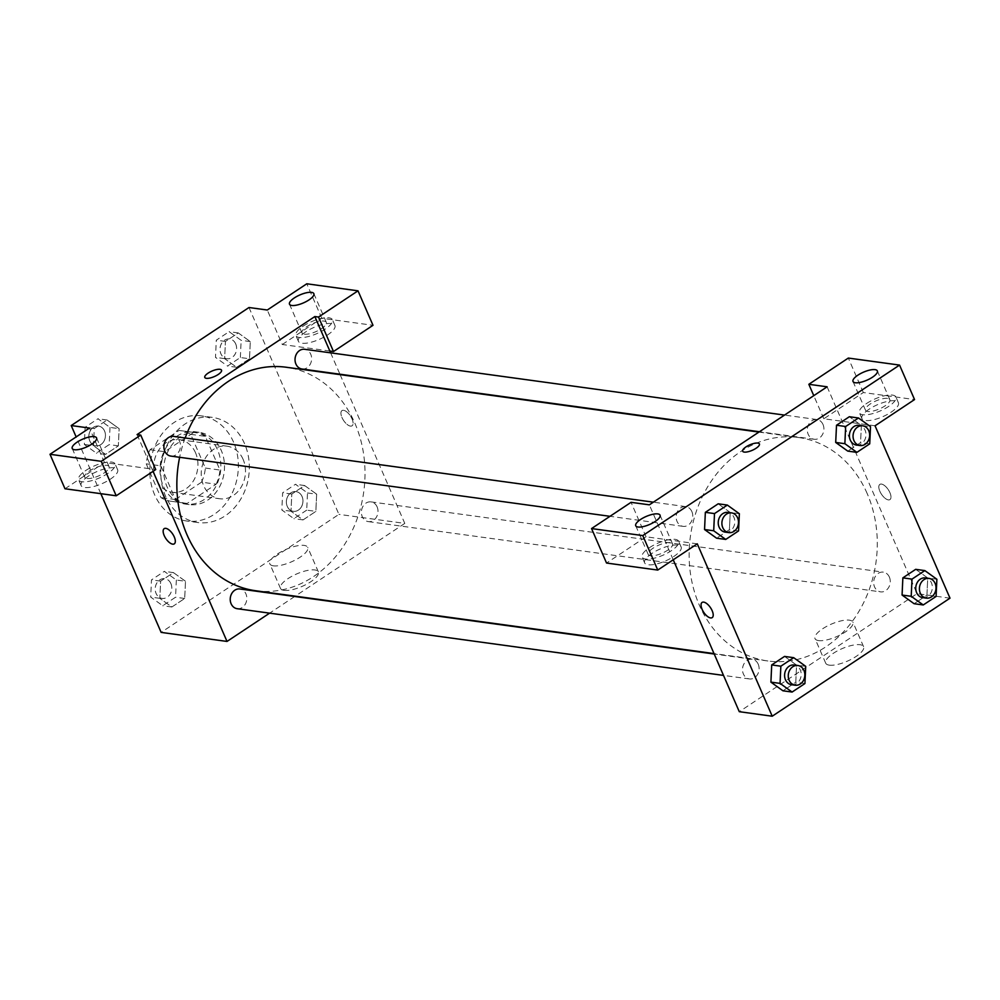 <?xml version="1.0" encoding="UTF-8"?>
<svg xmlns="http://www.w3.org/2000/svg" width="1000" height="1000" viewBox="0 0 1000 1000"><rect width="100%" height="100%" fill="white"/><g stroke="black" fill="none" stroke-linecap="round" stroke-linejoin="round"><path stroke-width="0.75" stroke-dasharray="5 3.75" d="M243.113 459.35A26.538 22.05 97.8 0 0 226.975 446.175A26.538 22.05 97.8 0 0 201.525 469.475A26.538 22.05 97.8 0 0 219.762 498.762A26.538 22.05 97.8 0 0 241.213 487.038A26.538 22.05 97.8 0 0 243.113 459.35M195.55 452.825A26.538 22.05 97.8 0 0 179.4 439.65A26.538 22.05 97.8 0 0 153.95 462.95A26.538 22.05 97.8 0 0 172.188 492.238A26.538 22.05 97.8 0 0 193.637 480.513A26.538 22.05 97.8 0 0 195.55 452.825M201.525 482.175L172.55 501.425A35.638 29.613 97.8 0 1 170.95 501.25A35.638 29.613 97.8 0 1 160.9 497.55L146.237 463.837A35.638 29.613 97.8 0 1 150.062 449.712L179.037 430.462A35.638 29.613 97.8 0 1 180.637 430.637A35.638 29.613 97.8 0 1 190.688 434.325L205.35 468.05A35.638 29.613 97.8 0 1 201.525 482.175L216.163 484.188L187.188 503.425L172.55 501.425M150.062 449.712L164.7 451.712L193.675 432.475L179.037 430.462M190.688 434.325L205.325 436.337L219.988 470.05L205.35 468.05M205.325 436.337A35.638 29.613 97.8 0 0 195.275 432.638A35.638 29.613 97.8 0 0 193.675 432.475M164.7 451.712A35.638 29.613 97.8 0 0 160.875 465.85L146.237 463.837M187.188 503.425A35.638 29.613 97.8 0 1 185.588 503.263A35.638 29.613 97.8 0 1 175.538 499.562L160.875 465.85M216.163 484.188A35.638 29.613 97.8 0 0 219.988 470.05M176.688 436.35A36.488 30.312 -82.2 0 1 195.387 431.8A36.488 30.312 -82.2 0 1 220.463 472.075A36.488 30.312 -82.2 0 1 185.475 504.1A36.488 30.312 -82.2 0 1 160.35 475.275A36.488 30.312 -82.2 0 1 176.688 436.35M180.35 436.85A36.488 30.312 97.8 0 0 164 475.775A36.488 30.312 97.8 0 0 189.137 504.6A36.488 30.312 97.8 0 0 218.625 488.475A36.488 30.312 97.8 0 0 221.25 450.425A36.488 30.312 97.8 0 0 199.05 432.3A36.488 30.312 97.8 0 0 180.35 436.85M175.538 499.562L160.9 497.55M233.6 442.225A53.075 44.088 97.8 0 0 201.3 415.863A53.075 44.088 97.8 0 0 150.412 462.463A53.075 44.088 97.8 0 0 186.875 521.038A53.075 44.088 97.8 0 0 229.788 497.587A53.075 44.088 97.8 0 0 233.6 442.225M244.575 443.725A53.075 44.088 97.8 0 0 212.275 417.375A53.075 44.088 97.8 0 0 161.388 463.963A53.075 44.088 97.8 0 0 197.862 522.537A53.075 44.088 97.8 0 0 240.763 499.087A53.075 44.088 97.8 0 0 244.575 443.725M249.5 358.775L236.675 367.3L224.638 358.625L225.438 341.438L238.263 332.925L250.3 341.587L249.5 358.775L236.675 367.3L224.625 358.65L225.45 341.438L238.263 332.925L250.312 341.575L249.488 358.775L240.362 357.525L227.525 366.05L215.487 357.375L216.287 340.188L229.112 331.675L241.15 340.337L240.362 357.525M306.712 510.138L293.888 518.65L281.85 509.988L282.638 492.8L295.475 484.275L307.512 492.95L306.712 510.138L315.863 511.388L303.038 519.913L291 511.238L291.788 494.05L304.625 485.538L316.65 494.2L315.863 511.388L303.038 519.913L290.988 511.262L291.812 494.05L304.625 485.538L316.663 494.188M307.512 492.95L316.65 494.2L315.837 511.388M109.987 427.425L109.2 444.613L96.375 453.125L84.338 444.462L85.125 427.275L97.963 418.75L109.987 427.425L119.138 428.675L107.1 420.025L119.138 428.675L118.35 445.863L105.512 454.387L93.475 445.712L105.525 454.363L118.35 445.863L119.162 428.675M84.338 444.462L93.475 445.712L94.275 428.525L107.1 420.012L94.275 428.525L93.462 445.712M248.988 307.512L338.925 514.362L161.15 632.4M100.838 493.688L76.15 436.925M176.35 580.037L175.55 597.225L162.725 605.737L150.688 597.075L151.488 579.888L164.312 571.362L176.35 580.037L185.5 581.287L184.7 598.475L171.875 606.987L159.838 598.325L160.625 581.138L173.463 572.612L185.5 581.287L184.688 598.475L171.875 606.987L159.825 598.337L160.65 581.138L173.463 572.612L185.512 581.263M64.987 488.762L104.5 462.537L155.725 469.562M104.5 462.537L89.5 428.062M153.05 471.337L137.075 434.588M174.288 543.85L174.288 543.85A9.125 4.1 -123.6 0 0 172.65 533.987A9.125 4.1 -123.6 0 0 164.2 528.65L164.2 528.65M88.4 476.15A19.9 6.55 -23.5 0 0 81.125 485.6A19.9 6.55 -23.5 0 0 101.988 483.663A19.9 6.55 -23.5 0 0 117.638 469.725A19.9 6.55 -23.5 0 0 88.4 476.15M85.9 470.412A19.9 6.55 156.5 0 1 115.138 463.975A19.9 6.55 156.5 0 1 99.488 477.912A19.9 6.55 156.5 0 1 78.625 479.85A19.9 6.55 156.5 0 1 85.9 470.412M87 478.475A13.275 4.363 -23.5 0 0 101.55 474.5A13.275 4.363 -23.5 0 0 109.05 466.625A13.275 4.363 -23.5 0 0 106.762 465.35A13.275 4.363 -23.5 0 0 92.212 469.325A13.275 4.363 -23.5 0 0 84.712 477.2A13.275 4.363 -23.5 0 0 87 478.475M284.062 590.363A20.663 6.787 -23.5 0 0 306.712 584.175A20.663 6.787 -23.5 0 0 318.375 571.925A20.663 6.787 -23.5 0 0 296.725 573.925A20.663 6.787 -23.5 0 0 280.487 588.4A20.663 6.787 -23.5 0 0 284.062 590.363M340.112 374.637L404.787 523.4L338.925 514.362M404.787 523.4L295.2 596.163M294.7 596.5L269.625 613.15M273.387 565.825A20.663 6.787 156.5 0 1 269.825 563.85A20.663 6.787 156.5 0 1 286.05 549.388A20.663 6.787 156.5 0 1 307.712 547.375A20.663 6.787 156.5 0 1 296.038 559.625A20.663 6.787 156.5 0 1 273.387 565.825M343.575 410.312A9.125 4.1 -123.6 0 0 341.962 410.613A9.125 4.1 -123.6 0 0 343.6 420.487A9.125 4.1 -123.6 0 0 352.062 425.812A9.125 4.1 -123.6 0 0 351.312 417.413A9.125 4.1 -123.6 0 0 343.575 410.312A9.125 4.1 56.4 0 1 351.312 417.413A9.125 4.1 56.4 0 1 352.05 425.812A9.125 4.1 56.4 0 1 343.6 420.487A9.125 4.1 56.4 0 1 341.962 410.625A9.125 4.1 56.4 0 1 343.575 410.312M329.837 351.025L282.275 344.5L267.275 310.025M330.625 352.837L339.925 374.212M305.688 331.887A19.9 6.55 -23.5 0 0 298.412 341.325A19.9 6.55 -23.5 0 0 319.275 339.4A19.9 6.55 -23.5 0 0 334.913 325.45A19.9 6.55 -23.5 0 0 305.688 331.887M282.275 344.5L321.775 318.263L373 325.3M303.188 326.138A19.9 6.55 156.5 0 1 332.413 319.713A19.9 6.55 156.5 0 1 316.775 333.65A19.9 6.55 156.5 0 1 295.912 335.588A19.9 6.55 156.5 0 1 303.188 326.138M304.288 334.2A13.275 4.363 -23.5 0 0 318.837 330.225A13.275 4.363 -23.5 0 0 326.325 322.35A13.275 4.363 -23.5 0 0 324.038 321.087A13.275 4.363 -23.5 0 0 309.488 325.062A13.275 4.363 -23.5 0 0 301.988 332.938A13.275 4.363 -23.5 0 0 304.288 334.2M321.775 318.263L306.788 283.788M204.788 377.45L204.788 377.45A9.125 3 -23.5 0 0 218.188 374.5A9.125 3 -23.5 0 0 221.525 370.175L221.525 370.175M170.825 456.087A9.95 8.263 97.8 0 0 178.863 451.688A9.95 8.263 97.8 0 0 179.587 441.312A9.95 8.263 97.8 0 0 173.525 436.375M301.975 369A9.95 8.263 97.8 0 0 310.025 364.6A9.95 8.263 97.8 0 0 310.738 354.225A9.95 8.263 97.8 0 0 304.688 349.288M237.175 608.7A9.95 8.263 97.8 0 0 245.225 604.3A9.95 8.263 97.8 0 0 245.938 593.925A9.95 8.263 97.8 0 0 239.887 588.975M377.1 506.838A9.95 8.263 97.8 0 0 371.037 501.887A9.95 8.263 97.8 0 0 361.5 510.625A9.95 8.263 97.8 0 0 368.338 521.613A9.95 8.263 97.8 0 0 376.388 517.212A9.95 8.263 97.8 0 0 377.1 506.838M255.613 590.737A112.788 93.7 97.8 0 0 346.788 540.887A112.788 93.7 97.8 0 0 354.888 423.25A112.788 93.7 97.8 0 0 286.262 367.25M185.162 437.962A112.788 93.7 97.8 0 0 179.638 457.3M867.163 493.512A112.788 93.7 97.8 0 0 798.538 437.5A112.788 93.7 97.8 0 0 690.387 536.512A112.788 93.7 97.8 0 0 767.887 660.987A112.788 93.7 97.8 0 0 859.062 611.15A112.788 93.7 97.8 0 0 867.163 493.512M889.375 577.087A9.95 8.263 -82.2 0 1 888.662 587.475A9.95 8.263 -82.2 0 1 880.612 591.862A9.95 8.263 -82.2 0 1 874.562 586.925A9.95 8.263 -82.2 0 1 875.275 576.55A9.95 8.263 -82.2 0 1 883.325 572.15A9.95 8.263 -82.2 0 1 889.375 577.087M691.862 511.562A9.95 8.263 97.8 0 0 685.8 506.625A9.95 8.263 97.8 0 0 676.263 515.363A9.95 8.263 97.8 0 0 683.1 526.35A9.95 8.263 97.8 0 0 691.15 521.95A9.95 8.263 97.8 0 0 691.862 511.562M823.012 424.487A9.95 8.263 97.8 0 0 816.963 419.538A9.95 8.263 97.8 0 0 807.425 428.275A9.95 8.263 97.8 0 0 814.262 439.263A9.95 8.263 97.8 0 0 822.3 434.862A9.95 8.263 97.8 0 0 823.012 424.487M758.213 664.175A9.95 8.263 97.8 0 0 752.163 659.237A9.95 8.263 97.8 0 0 742.613 667.975A9.95 8.263 97.8 0 0 749.463 678.95A9.95 8.263 97.8 0 0 757.5 674.55A9.95 8.263 97.8 0 0 758.213 664.175M827.125 386.8L917.062 593.65L777.1 686.587M777.087 686.587L739.287 711.688M673.238 559.788L649.35 504.837M742.688 451.225L742.675 451.213A9.125 3 -23.5 0 0 742.688 451.225A9.125 3 -23.5 0 0 752.25 450.337A9.125 3 -23.5 0 0 759.412 443.95A9.125 3 -23.5 0 0 759.412 443.938L759.412 443.95M670.263 542.638A13.275 4.363 -23.5 0 0 655.713 546.613A13.275 4.363 -23.5 0 0 648.213 554.487A13.275 4.363 -23.5 0 0 650.512 555.75A13.275 4.363 -23.5 0 0 665.062 551.775A13.275 4.363 -23.5 0 0 672.55 543.9A13.275 4.363 -23.5 0 0 670.263 542.638M649.412 547.688A19.9 6.55 156.5 0 1 678.637 541.263A19.9 6.55 156.5 0 1 663 555.2A19.9 6.55 156.5 0 1 642.138 557.125A19.9 6.55 156.5 0 1 649.412 547.688M651.912 553.438A19.9 6.55 -23.5 0 0 644.638 562.875A19.9 6.55 -23.5 0 0 665.5 560.938A19.9 6.55 -23.5 0 0 681.137 547A19.9 6.55 -23.5 0 0 651.912 553.438M887.537 398.375A13.275 4.363 -23.5 0 0 873 402.35A13.275 4.363 -23.5 0 0 865.5 410.213A13.275 4.363 -23.5 0 0 879.412 408.925A13.275 4.363 -23.5 0 0 889.837 399.637A13.275 4.363 -23.5 0 0 887.537 398.375M866.688 403.425A19.9 6.55 156.5 0 1 895.925 396.987A19.9 6.55 156.5 0 1 880.275 410.925A19.9 6.55 156.5 0 1 859.412 412.863A19.9 6.55 156.5 0 1 866.688 403.425M869.188 409.162A19.9 6.55 -23.5 0 0 861.912 418.612A19.9 6.55 -23.5 0 0 882.775 416.675A19.9 6.55 -23.5 0 0 898.413 402.738A19.9 6.55 -23.5 0 0 869.188 409.162M875.05 425.8L823.825 418.775L863.325 392.537L914.55 399.562M863.325 392.537L848.337 358.062M823.825 418.775L813.775 395.662M697.275 543.837L646.05 536.8L606.538 563.038M646.05 536.8L631.062 502.325M730.225 512.463L718.175 503.812L730.212 512.487L729.4 529.675M738.562 530.925L729.425 529.675L716.587 538.188L729.425 529.675L730.212 512.487L739.362 513.737M704.55 529.525L705.362 512.337M770.913 682.125L771.725 664.938M784.538 656.425L796.575 665.075L795.763 682.275L782.95 690.8L795.775 682.275L796.575 665.088L784.538 656.425M902.075 595.05L902.887 577.863M915.688 569.338L927.738 577.987L926.912 595.2L914.1 603.713L926.938 595.2L927.725 578.013L915.688 569.338M861.375 425.4L860.562 442.587L847.75 451.1L860.575 442.587L861.375 425.4L849.338 416.725L861.375 425.4L870.525 426.65M835.713 442.438L836.525 425.25M829.275 665.138A20.663 6.787 -23.5 0 0 851.925 658.95A20.663 6.787 -23.5 0 0 863.587 646.688A20.663 6.787 -23.5 0 0 841.938 648.7A20.663 6.787 -23.5 0 0 825.7 663.162A20.663 6.787 -23.5 0 0 829.275 665.138M950 598.175L917.062 593.65M818.6 640.588A20.663 6.787 156.5 0 1 815.025 638.625A20.663 6.787 156.5 0 1 831.263 624.15A20.663 6.787 156.5 0 1 852.913 622.15A20.663 6.787 156.5 0 1 841.25 634.4A20.663 6.787 156.5 0 1 818.6 640.588M881.475 484.087A9.125 4.1 -123.6 0 0 879.862 484.387A9.125 4.1 -123.6 0 0 881.488 494.25A9.125 4.1 -123.6 0 0 889.95 499.588A9.125 4.1 -123.6 0 0 889.2 491.188A9.125 4.1 -123.6 0 0 881.475 484.087M881.462 484.087A9.125 4.1 56.4 0 1 889.2 491.188A9.125 4.1 56.4 0 1 889.95 499.588A9.125 4.1 56.4 0 1 881.488 494.25A9.125 4.1 56.4 0 1 879.85 484.387A9.125 4.1 56.4 0 1 881.462 484.087M712.175 617.625L712.175 617.612A9.125 4.1 -123.6 0 0 710.55 607.75A9.125 4.1 -123.6 0 0 702.087 602.425L702.087 602.425M922.7 597.638A9.95 8.263 97.8 0 0 930.738 593.237A9.95 8.263 97.8 0 0 931.45 582.863A9.95 8.263 97.8 0 0 925.4 577.925M936.875 579.263L927.725 578.013M936.087 596.45L926.938 595.2M791.538 684.725A9.95 8.263 97.8 0 0 799.587 680.325A9.95 8.263 97.8 0 0 800.3 669.95A9.95 8.263 97.8 0 0 794.237 665M805.713 666.35L796.575 665.088M804.925 683.538L795.775 682.275M856.338 445.025A9.95 8.263 97.8 0 0 864.388 440.637A9.95 8.263 97.8 0 0 865.1 430.25A9.95 8.263 97.8 0 0 859.038 425.312M869.725 443.837L860.575 442.587M725.175 532.112A9.95 8.263 97.8 0 0 733.225 527.712A9.95 8.263 97.8 0 0 733.938 517.337A9.95 8.263 97.8 0 0 727.887 512.4M302.087 496.55A9.95 8.263 97.8 0 0 296.025 491.6A9.95 8.263 97.8 0 0 286.488 500.337A9.95 8.263 97.8 0 0 293.325 511.325A9.95 8.263 97.8 0 0 301.375 506.925A9.95 8.263 97.8 0 0 302.087 496.55A9.95 8.263 97.8 0 0 296 491.6A9.95 8.263 97.8 0 0 286.462 500.337A9.95 8.263 97.8 0 0 293.3 511.325A9.95 8.263 97.8 0 0 301.337 506.925A9.95 8.263 97.8 0 0 302.05 496.538M291 511.238L281.85 509.988M291.788 494.05L282.638 492.8M304.625 485.538L295.475 484.275M303.038 519.913L293.888 518.65M170.925 583.638A9.95 8.263 97.8 0 0 164.875 578.688A9.95 8.263 97.8 0 0 155.325 587.425A9.95 8.263 97.8 0 0 162.162 598.413A9.95 8.263 97.8 0 0 170.212 594.012A9.95 8.263 97.8 0 0 170.925 583.638M159.838 598.325L150.688 597.075M160.625 581.138L151.488 579.888M173.463 572.612L164.312 571.362M184.7 598.475L175.55 597.225M171.875 606.987L162.725 605.737M170.9 583.625A9.95 8.263 97.8 0 0 164.838 578.688A9.95 8.263 97.8 0 0 155.3 587.425A9.95 8.263 97.8 0 0 162.138 598.4A9.95 8.263 97.8 0 0 170.188 594.012A9.95 8.263 97.8 0 0 170.9 583.625M235.725 343.938A9.95 8.263 97.8 0 0 229.675 339A9.95 8.263 97.8 0 0 220.125 347.738A9.95 8.263 97.8 0 0 226.975 358.713A9.95 8.263 97.8 0 0 235.012 354.312A9.95 8.263 97.8 0 0 235.725 343.938M224.638 358.625L215.487 357.375M225.438 341.438L216.287 340.188M238.263 332.925L229.112 331.675M250.3 341.587L241.15 340.337M236.675 367.3L227.525 366.05M235.7 343.938A9.95 8.263 97.8 0 0 229.65 338.988A9.95 8.263 97.8 0 0 220.1 347.725A9.95 8.263 97.8 0 0 226.938 358.713A9.95 8.263 97.8 0 0 234.988 354.312A9.95 8.263 97.8 0 0 235.7 343.938M104.575 431.025A9.95 8.263 97.8 0 0 98.513 426.087A9.95 8.263 97.8 0 0 88.975 434.812A9.95 8.263 97.8 0 0 95.812 445.8A9.95 8.263 97.8 0 0 103.85 441.4A9.95 8.263 97.8 0 0 104.575 431.025A9.95 8.263 97.8 0 0 98.488 426.075A9.95 8.263 97.8 0 0 88.938 434.812A9.95 8.263 97.8 0 0 95.775 445.8A9.95 8.263 97.8 0 0 103.825 441.4A9.95 8.263 97.8 0 0 104.537 431.025M94.275 428.525L85.125 427.275M107.1 420.012L97.963 418.75M118.35 445.863L109.2 444.613M105.512 454.387L96.375 453.125M172.188 492.238L219.762 498.762M179.4 439.65L226.975 446.175M199.05 432.3L195.387 431.8M189.137 504.6L185.475 504.1M185.588 503.263L170.95 501.25M195.275 432.638L180.637 430.637M212.275 417.375L201.3 415.863M197.862 522.537L186.875 521.038M117.638 469.725L115.138 463.975M81.125 485.6L78.625 479.85M72.225 448.475L84.712 477.2M96.562 437.887L109.05 466.625M318.375 571.925L307.712 547.375M280.487 588.4L269.825 563.85M334.913 325.45L332.413 319.713M298.412 341.325L295.912 335.588M289.5 304.212L301.988 332.938M313.837 293.625L326.325 322.35M798.538 437.5L758.938 432.075M767.887 660.987L714.038 653.6M368.338 521.613L880.612 591.862M371.037 501.887L883.325 572.15M685.8 506.625L653.363 502.175M683.1 526.35L609.987 516.312M816.963 419.538L784.525 415.087M814.262 439.263L759.45 431.737M752.163 659.237L714.225 654.025M749.463 678.95L723.512 675.4M635.725 525.75L648.213 554.487M660.062 515.175L672.55 543.9M681.137 547L678.637 541.263M644.638 562.875L642.138 557.125M853.012 381.488L865.5 410.213M877.35 370.913L889.837 399.637M898.413 402.738L895.925 396.987M861.912 418.612L859.412 412.863M863.587 646.688L852.913 622.15M825.7 663.162L815.025 638.625"/><path stroke-width="1.5" d="M76.15 436.925L71.213 425.55L248.988 307.512L267.275 310.025L306.788 283.788L358.013 290.825L318.512 317.05L314.85 316.55L330.625 352.837M269.625 613.15L227.013 641.438L161.15 632.4L100.838 493.688M164.2 528.65A9.125 4.1 -123.6 0 0 164.938 537.05A9.125 4.1 -123.6 0 0 172.675 544.15A9.125 4.1 56.4 0 1 164.938 537.05A9.125 4.1 56.4 0 1 164.188 528.65A9.125 4.1 56.4 0 1 172.65 533.987A9.125 4.1 56.4 0 1 174.288 543.85A9.125 4.1 56.4 0 1 172.675 544.15A9.125 4.1 -123.6 0 0 174.288 543.85M314.85 316.55L137.075 434.588L140.738 435.087L155.725 469.562L116.213 495.788L64.987 488.762L50 454.288L89.5 428.062L71.213 425.55M227.013 641.438L153.05 471.337M94.262 436.625A13.275 4.363 -23.5 0 0 79.713 440.6A13.275 4.363 -23.5 0 0 72.225 448.475A13.275 4.363 -23.5 0 0 86.125 447.188A13.275 4.363 -23.5 0 0 96.562 437.887A13.275 4.363 -23.5 0 0 94.262 436.625M116.213 495.788L101.225 461.312L50 454.288M140.738 435.087L101.225 461.312M358.013 290.825L373 325.3L333.5 351.525L329.837 351.025M311.55 292.362A13.275 4.363 -23.5 0 0 297 296.337A13.275 4.363 -23.5 0 0 289.5 304.212A13.275 4.363 -23.5 0 0 303.412 302.913A13.275 4.363 -23.5 0 0 313.837 293.625A13.275 4.363 -23.5 0 0 311.55 292.362M333.5 351.525L318.512 317.05M218.188 374.5A9.125 3 156.5 0 1 204.788 377.45A9.125 3 156.5 0 1 211.962 371.062A9.125 3 156.5 0 1 221.525 370.175A9.125 3 156.5 0 1 218.188 374.5M221.525 370.175A9.125 3 -23.5 0 0 211.962 371.062A9.125 3 -23.5 0 0 204.788 377.45M653.363 502.175L173.525 436.375A9.95 8.263 97.8 0 0 163.988 445.1A9.95 8.263 97.8 0 0 170.825 456.087L609.987 516.312M784.525 415.087L304.688 349.288A9.95 8.263 97.8 0 0 295.138 358.025A9.95 8.263 97.8 0 0 301.975 369L759.45 431.737M714.225 654.025L239.887 588.975A9.95 8.263 97.8 0 0 230.338 597.712A9.95 8.263 97.8 0 0 237.175 608.7L723.512 675.4M758.938 432.075L286.262 367.25A112.788 93.7 97.8 0 0 185.162 437.962M179.638 457.3A112.788 93.7 97.8 0 0 255.613 590.737L714.038 653.6M827.125 386.8L649.35 504.837L631.062 502.325L591.55 528.562L642.775 535.588L899.562 365.087L848.337 358.062L808.838 384.3L827.125 386.8M899.562 365.087L914.55 399.562L875.05 425.8L950 598.175L772.225 716.213L739.287 711.688L673.238 559.788M759.412 443.938A9.125 3 -23.5 0 0 757.837 443.075A9.125 3 156.5 0 1 759.412 443.938A9.125 3 156.5 0 1 752.237 450.325A9.125 3 156.5 0 1 742.675 451.213A9.125 3 156.5 0 1 747.837 445.8A9.125 3 156.5 0 1 757.837 443.075A9.125 3 -23.5 0 0 747.837 445.812A9.125 3 -23.5 0 0 742.688 451.213M657.775 513.913A13.275 4.363 156.5 0 1 660.062 515.175A13.275 4.363 156.5 0 1 649.638 524.462A13.275 4.363 156.5 0 1 635.725 525.75A13.275 4.363 156.5 0 1 643.225 517.888A13.275 4.363 156.5 0 1 657.775 513.913M875.05 369.637A13.275 4.363 156.5 0 1 877.35 370.913A13.275 4.363 156.5 0 1 866.912 380.2A13.275 4.363 156.5 0 1 853.012 381.488A13.275 4.363 156.5 0 1 860.5 373.612A13.275 4.363 156.5 0 1 875.05 369.637M813.775 395.662L808.838 384.3M591.55 528.562L606.538 563.038L657.763 570.062L697.275 543.837L772.225 716.213M657.763 570.062L642.775 535.588M725.738 539.438L713.7 530.775L714.5 513.587L727.325 505.062L739.362 513.737L738.562 530.925L725.738 539.438L716.587 538.188L704.55 529.538M714.5 513.587L705.35 512.337L718.175 503.812L705.35 512.337L704.55 529.525L713.7 530.775M780.85 666.2L771.7 664.938L784.538 656.425L771.7 664.938L770.913 682.125L780.062 683.388L780.85 666.2L793.688 657.675L805.713 666.35L804.925 683.538L792.1 692.05L780.062 683.388M792.1 692.05L782.95 690.8L770.9 682.15M912.013 579.113L902.862 577.863L915.688 569.338L902.862 577.863L902.075 595.05L914.1 603.713L902.075 595.05L911.213 596.3L912.013 579.113L924.837 570.588L936.875 579.263L936.087 596.45L923.25 604.963L911.213 596.3M856.9 452.362L847.75 451.1L835.7 442.45L836.513 425.25L849.338 416.725L836.513 425.25L845.65 426.5L858.487 417.987L870.525 426.65L869.725 443.837L856.9 452.362L844.862 443.688L845.65 426.5M702.087 602.425A9.125 4.1 -123.6 0 0 702.837 610.825A9.125 4.1 -123.6 0 0 710.562 617.925A9.125 4.1 56.4 0 1 702.825 610.825A9.125 4.1 56.4 0 1 702.087 602.425A9.125 4.1 56.4 0 1 710.537 607.75A9.125 4.1 56.4 0 1 712.175 617.625A9.125 4.1 56.4 0 1 710.562 617.925A9.125 4.1 -123.6 0 0 712.175 617.612M929.062 578.425L925.4 577.925A9.95 8.263 97.8 0 0 915.863 586.663A9.95 8.263 97.8 0 0 922.7 597.638L926.35 598.138A9.95 8.263 97.8 0 0 934.4 593.737A9.95 8.263 97.8 0 0 935.113 583.362A9.95 8.263 97.8 0 0 929.062 578.425A9.95 8.263 97.8 0 0 919.513 587.163A9.95 8.263 97.8 0 0 926.35 598.138M924.837 570.588L915.688 569.338M923.25 604.963L914.1 603.713M797.9 665.512L794.237 665A9.95 8.263 97.8 0 0 784.7 673.737A9.95 8.263 97.8 0 0 791.538 684.725L795.2 685.225A9.95 8.263 97.8 0 0 803.238 680.825A9.95 8.263 97.8 0 0 803.95 670.45A9.95 8.263 97.8 0 0 797.9 665.512A9.95 8.263 97.8 0 0 788.363 674.237A9.95 8.263 97.8 0 0 795.2 685.225M793.688 657.675L784.538 656.425M782.95 690.8L770.913 682.125M862.7 425.812L859.038 425.312A9.95 8.263 97.8 0 0 849.5 434.05A9.95 8.263 97.8 0 0 856.338 445.025L860 445.538A9.95 8.263 97.8 0 0 868.037 441.138A9.95 8.263 97.8 0 0 868.763 430.75A9.95 8.263 97.8 0 0 862.7 425.812A9.95 8.263 97.8 0 0 853.162 434.55A9.95 8.263 97.8 0 0 860 445.538M844.862 443.688L835.713 442.438L847.75 451.1M858.487 417.987L849.338 416.725M731.55 512.9L727.887 512.4A9.95 8.263 97.8 0 0 718.337 521.138A9.95 8.263 97.8 0 0 725.175 532.112L728.838 532.612A9.95 8.263 97.8 0 0 736.888 528.225A9.95 8.263 97.8 0 0 737.6 517.837A9.95 8.263 97.8 0 0 731.55 512.9A9.95 8.263 97.8 0 0 722 521.638A9.95 8.263 97.8 0 0 728.838 532.612M727.325 505.062L718.175 503.812M716.587 538.188L704.55 529.525"/></g></svg>
